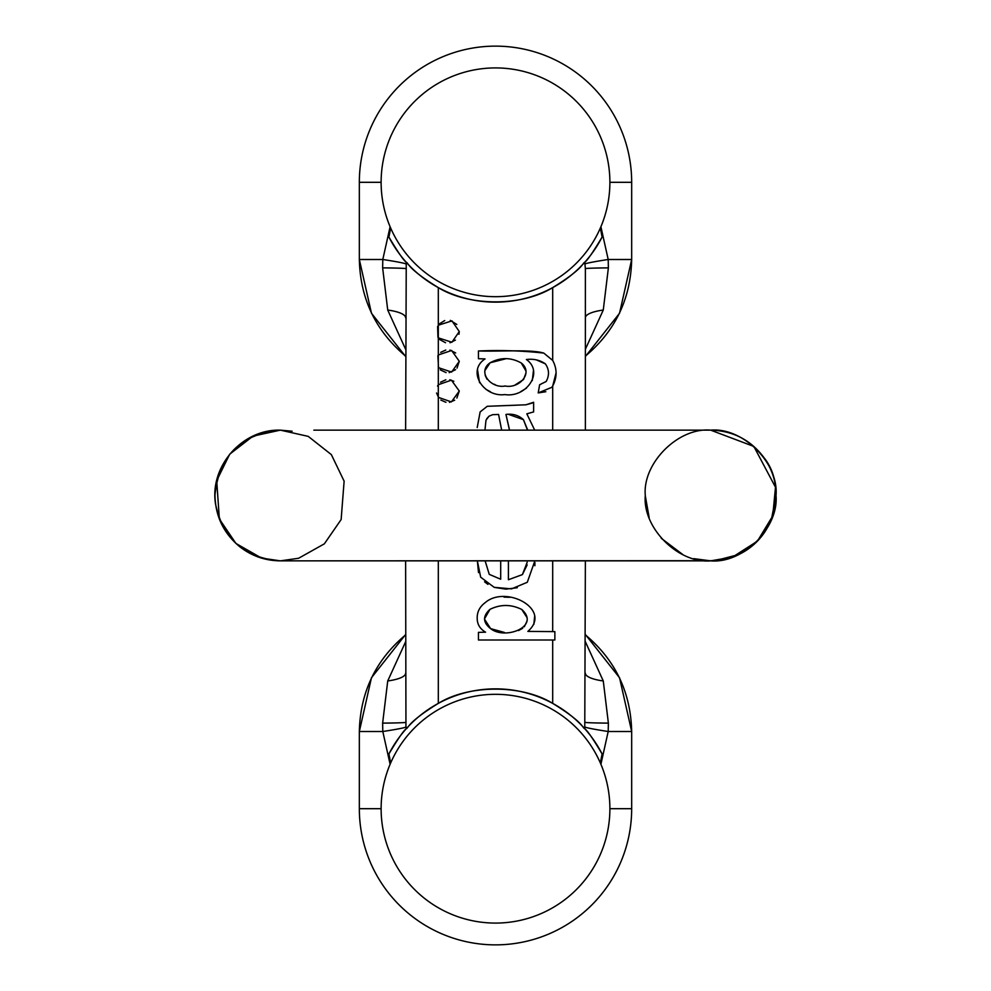 <?xml version="1.0" encoding="UTF-8"?>
<svg xmlns="http://www.w3.org/2000/svg" width="991" height="991" viewBox="0 0 991 991"><rect width="100%" height="100%" fill="white"/><g stroke="black" fill="none" stroke-linecap="round" stroke-linejoin="round"><path stroke-width="1.49" d="M534.694 430.144L526.828 413.829L533.629 411.922L533.629 402.272L525.961 404.799L487.238 406.298L480.14 411.909L477.216 427.542M484.946 430.144L485.999 420.209L488.997 416.195L492.626 414.684L498.572 414.436L501.669 430.144M527.212 562.219L522.393 574.607L508.408 579.735L508.408 560.856M478.517 572.587L477.352 560.856L480.672 577.196L494.187 587.329L511.517 588.877L527.311 582.262L534.855 560.856M554.861 640L554.861 631.626L527.856 631.403C552.755 609.651 505.918 584.442 485.082 602.726C479.731 606.765 477.105 611.881 477.191 618.087C477.129 624.157 479.917 628.864 485.565 632.184L478.442 632.382L478.442 640L554.861 640L552.693 640L552.693 703.387C521.823 684.36 469.04 684.422 438.307 703.387C407.152 722.6 408.713 727.815 406.248 728.744L405.951 726.973A32.678 1.338 -8 0 1 382.799 731.507L359.337 731.507C360.241 692.238 375.676 660.018 405.629 634.872M551.838 387.308L552.693 386.056C557.202 377.385 557.202 368.838 552.693 360.414L543.762 353.081C522.22 350.715 500.455 350.021 478.442 350.975L478.442 358.717L485.057 358.915C466.526 371.006 483.397 397.453 504.89 394.579C526.085 397.986 544.418 372.356 526.394 359.51C533.641 358.618 539.984 360.08 545.397 363.883C549.237 369.494 549.497 375.354 546.177 381.473L539.624 384.768L538.212 392.907L551.838 387.308M390.665 228.054L388.906 237.035C397.887 252.073 403.671 260.484 406.248 262.256C408.713 263.185 407.152 268.4 438.307 287.613C469.04 306.578 521.823 306.64 552.693 287.613C583.81 268.437 582.312 263.172 584.764 262.256C587.316 260.522 593.101 252.11 602.107 237.035L600.348 228.054M438.307 287.613L438.307 325.221L451.946 320.873L459.279 331.551L451.896 342.242L438.307 337.869L438.307 354.964L451.599 350.48L459.279 361.294L451.623 372.083L438.307 367.611L438.307 384.706L451.388 380.16L459.279 391.024L451.4 401.9L438.307 397.354L438.307 430.144M585.371 560.856L584.764 728.744C582.312 727.828 583.81 722.563 552.693 703.387M600.905 226.741L608.201 259.493L608.375 267.88A32.678 0.83 0 0 0 585.371 268.672L585.371 430.144M585.371 268.672L584.764 262.256M438.307 325.221L438.307 337.869M406.248 262.256L405.629 430.144M405.951 726.973L405.629 560.856M438.307 384.706L438.307 397.354M438.307 354.964L438.307 367.611M405.629 349.266L387.729 310.047L382.637 267.88L382.799 259.493L390.107 226.741M405.629 356.128C375.676 330.982 360.241 298.762 359.337 259.493L359.337 182.307A136.176 136.176 0 0 1 495.5 46.131A136.176 136.176 0 0 1 631.676 182.307L631.676 259.493C630.771 298.762 615.337 330.982 585.371 356.128M585.371 634.872C615.337 660.018 630.771 692.238 631.676 731.507L631.676 808.693A136.176 136.176 0 0 1 495.5 944.869A136.176 136.176 0 0 1 359.337 808.693L359.337 731.507L371.464 677.733L405.629 634.488M390.665 762.946L388.906 753.965A119.824 119.824 0 0 1 602.107 753.965L600.348 762.946M388.906 237.035A119.824 119.824 0 0 0 602.107 237.035M390.107 764.259L382.799 731.507L382.637 723.12L387.729 680.953L405.629 641.734M585.371 641.734L603.271 680.953L608.375 723.12L608.201 731.507L631.676 731.507L619.536 677.733L585.371 634.488M585.062 726.973A32.678 1.338 -172 0 0 608.201 731.507L600.905 764.259M405.951 264.027A32.678 1.338 -172 0 0 382.799 259.493L359.337 259.493L371.464 313.267L405.629 356.512M585.371 356.512L619.536 313.267L631.676 259.493L608.201 259.493A32.678 1.338 -8 0 0 585.062 264.027M608.375 267.88L603.271 310.047L585.371 349.266M387.729 310.047A32.678 8.671 180 0 1 405.629 317.777M382.637 267.88A32.678 0.83 180 0 1 405.629 268.672M603.271 310.047A32.678 8.671 0 0 0 585.371 317.777M405.629 673.223A32.678 8.671 0 0 1 387.729 680.953M405.629 722.328A32.678 0.83 0 0 1 382.637 723.12M388.906 753.965C397.887 738.927 403.671 730.516 406.248 728.744M584.764 728.744C587.316 730.478 593.101 738.89 602.107 753.965M585.371 722.328A32.678 0.83 180 0 0 608.375 723.12M585.371 673.223A32.678 8.671 180 0 0 603.271 680.953M459.279 391.024L456.863 398.06M454.671 400.203L449.456 402.346M445.95 402.296L440.822 400.054M438.765 397.998L436.585 392.993M437.526 386.081L438.567 384.347M440.574 382.204L445.839 379.776M449.803 379.764L453.816 381.287M459.279 361.294L457.012 368.119M455.6 369.693L449.183 372.641M446.086 372.591L440.239 369.829M438.53 367.934L437.886 355.658M440.735 352.338L445.764 350.046M449.951 350.058L455.687 352.969M459.279 331.551L458.957 334.264M455.402 340.124L450.025 342.762M445.529 342.737L439.645 339.517M437.935 337.274L437.626 326.398M439.31 323.933L444.724 320.551M450.31 320.39L456.801 324.441M525.862 370.807L521.229 362.966C533.654 372.616 519.606 388.856 505.224 386.019C490.879 388.782 476.869 371.898 490.124 362.768L485.033 370.411M485.169 375.366L487.002 379.206M493.592 384.074L495.166 384.657M504.568 386.019L505.237 386.019M515.345 384.805L523.545 379.541M523.57 379.503L525.973 373.012M478.442 350.975C500.207 351.681 530.916 349.216 543.762 353.081M533.443 370.634L532.291 380.544M526.506 388.113L520.845 391.581M490.384 391.73L485.962 389.352M479.545 382.724L477.526 369.742M545.397 363.883L536.54 359.968M545.818 391.718L538.212 392.907L539.624 384.768L546.177 381.473M505.72 358.804L490.124 362.768C500.542 357.206 510.91 357.268 521.229 362.966M556.001 373.149L552.693 386.056L552.693 430.144M527.15 617.802L521.786 609.49C540.702 626.498 505.15 640.322 490.619 628.628L504.32 632.419M518.578 630.561L522.666 628.257M524.326 626.746L527.113 620.948M484.537 619.214L490.619 628.628C482.79 622.484 482.58 616.068 489.988 609.354L484.525 618.83M504.047 597.127L510.08 597.288M534.706 615.646L533.839 624.429M489.988 609.354C500.591 604.163 511.195 604.213 521.786 609.49M500.703 560.856L500.703 579.227L489.269 574.371L500.703 579.227M517.302 587.725L505.918 589.137L494.509 587.428M487.944 584.38L484.599 581.866M534.929 562.566L534.855 565.737M508.408 579.735L522.393 574.607L527.162 564.882M485.107 560.856L489.269 574.371L485.144 560.856M509.485 430.144L505.955 414.436C512.793 413.544 518.615 415.266 523.409 419.627L508.68 414.436M527.435 429.388L523.409 419.627L527.497 430.144M525.961 404.799L531.709 403.226M531.783 403.201L533.629 402.272M477.216 427.493L480.14 411.909L487.238 406.298L516.224 405.208M498.572 414.436L492.626 414.684L488.997 416.195L486.668 418.821M533.629 411.922L526.828 413.829M505.955 414.436L509.56 430.144M711.724 560.856L710.671 560.856C722.067 560.819 732.721 558.032 742.668 552.507C779.806 531.424 784.315 482.914 764.309 458.102C750.992 440.041 733.117 430.726 710.696 430.144C678.315 427.22 642.366 463.156 645.29 495.5C642.366 527.844 678.315 563.78 710.658 560.856C742.99 563.78 778.938 527.844 776.015 495.5C778.938 463.156 742.99 427.22 710.658 430.144L313.837 430.144M495.5 923.079A114.386 114.386 0 0 1 396.45 751.5A114.386 114.386 0 0 1 594.563 751.5A114.386 114.386 0 0 1 495.5 923.079M495.5 67.921A114.386 114.386 0 0 1 594.563 239.5A114.386 114.386 0 0 1 396.45 239.5A114.386 114.386 0 0 1 495.5 67.921M552.693 631.626L552.693 560.856M552.693 360.414L552.693 287.613M438.307 560.856L438.307 703.387M381.126 182.307L359.337 182.307A136.176 136.176 0 0 1 495.5 46.131A136.176 136.176 0 0 1 631.676 182.307L609.886 182.307M609.886 808.693L631.676 808.693A136.176 136.176 0 0 1 495.5 944.869A136.176 136.176 0 0 1 359.337 808.693L381.126 808.693M715.291 430.305L710.658 430.144C745.864 429.214 777.353 461.063 776.015 496.268C773.736 528.067 757.421 548.903 727.097 558.763L710.658 560.856L693.787 558.651M683.072 554.749L661.257 538.299M649.167 517.661L645.29 495.773M292.122 431.209L280.354 430.144C240.937 433.922 219.16 455.501 214.985 494.868C215.27 516.125 223.632 533.492 240.057 546.97C251.937 556.1 265.365 560.72 280.354 560.856L710.634 560.856M776.015 495.797L771.37 519.693L758.313 540.231L738.642 554.564L715.093 560.708L280.701 560.856M710.658 560.856L732.535 557.091L757.409 541.173L772.745 515.927L775.495 487.238L753.854 446.445L710.658 430.144M280.342 560.856L280.354 560.856C244.641 558.094 223.037 539.191 215.555 504.159C209.336 466.501 242.2 428.954 280.342 430.144L253.027 436.127L229.726 454.163L216.707 480.598L219.358 518.987L235.92 543.44L261.55 558.094L280.354 560.856L298.601 558.267L324.354 543.836L341.139 519.544L344.125 481.155L331.353 454.621L308.226 436.374L280.391 430.144"/></g></svg>
